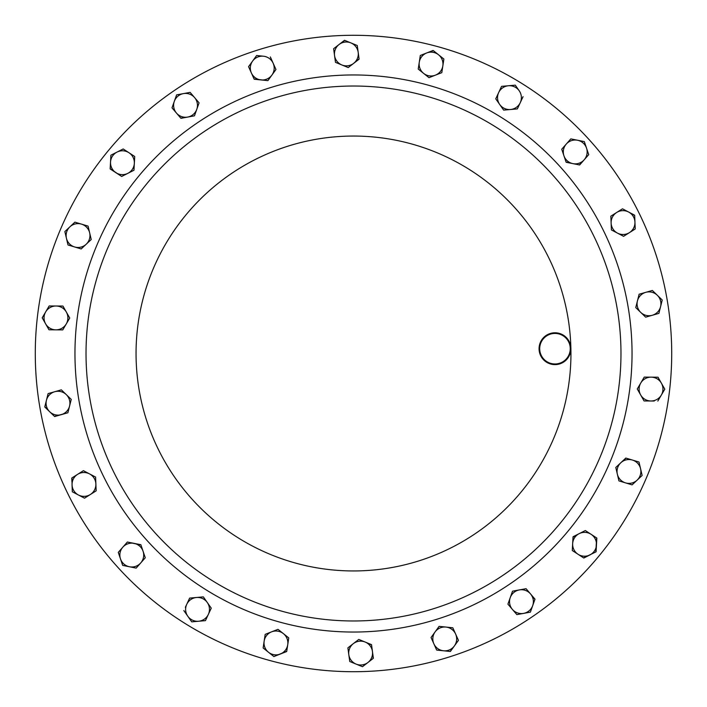 <?xml version="1.0" encoding="UTF-8"?>
<svg xmlns="http://www.w3.org/2000/svg" width="707" height="707" viewBox="0 0 707 707"><rect width="100%" height="100%" fill="white"/><g stroke="black" fill="none" stroke-linecap="round" stroke-linejoin="round"><path stroke-width="1.06" d="M345.926 35.377A318.212 318.212 0 0 1 671.623 345.926A318.212 318.212 0 0 1 361.074 671.623A318.212 318.212 0 0 1 35.377 361.074A318.212 318.212 0 0 1 345.926 35.377M347.137 86.104A267.467 267.467 0 0 1 620.896 347.137A267.467 267.467 0 0 1 359.863 620.896A267.467 267.467 0 0 1 86.104 359.863A267.467 267.467 0 0 1 347.137 86.104A267.467 267.467 0 0 1 620.896 347.137A267.467 267.467 0 0 1 359.863 620.896M554.597 332.794A15.908 15.908 0 0 1 570.885 348.321A15.908 15.908 0 0 1 555.357 364.609A15.908 15.908 0 0 1 539.07 349.081A15.908 15.908 0 0 1 554.597 332.794M555.34 363.972A15.271 15.271 0 0 0 570.249 348.339A15.271 15.271 0 0 0 554.615 333.43A15.271 15.271 0 0 0 539.706 349.064A15.271 15.271 0 0 0 555.34 363.972M654.337 293.149A11.922 11.922 0 0 1 660.568 306.705L662.238 300.033L652.349 290.453L645.73 292.345A11.922 11.922 0 0 1 657.298 295.243L652.349 290.453L639.11 294.236L637.44 300.908A11.922 11.922 0 0 1 645.73 292.345M194.611 97.601L190.139 92.37L176.609 94.871L172.004 107.844L180.939 118.316L194.478 115.815L196.776 109.329A11.922 11.922 0 0 1 176.476 113.085A11.922 11.922 0 0 1 183.378 93.616A11.922 11.922 0 0 1 196.776 109.329L199.082 102.842L194.611 97.601A11.922 11.922 0 0 0 191.862 95.233M504.895 86.616A11.922 11.922 0 0 1 519.221 90.788L515.27 85.149L501.555 86.36L498.656 92.599A11.922 11.922 0 0 1 508.413 85.759L515.27 85.149L519.221 90.788A11.922 11.922 0 0 1 510.507 109.505A11.922 11.922 0 0 1 498.656 92.599L495.748 98.839L503.649 110.115L517.356 108.905L523.056 96.673M456.05 642.681A11.922 11.922 0 0 1 443.519 650.785L450.368 651.492L458.436 640.339L455.626 634.055A11.922 11.922 0 0 1 454.398 645.915M596.116 541.332A11.922 11.922 0 0 1 589.947 554.924L583.805 558.035L578.043 554.27A11.922 11.922 0 0 1 572.661 543.63L572.281 550.506L578.043 554.27A11.922 11.922 0 0 0 592.899 552.812M423.573 54.775A11.922 11.922 0 0 1 438.499 54.739L433.117 50.444L420.303 55.464L419.269 62.269A11.922 11.922 0 0 1 426.71 52.954L433.329 50.621M273.141 63.206L270.33 56.922L273.141 63.206A11.922 11.922 0 0 1 271.921 75.066L275.951 69.489L273.141 63.206A11.922 11.922 0 0 0 259.858 56.401M533.37 602.081A11.922 11.922 0 0 1 523.622 613.384L530.391 612.129L532.698 605.643L534.996 599.156L530.524 593.915A11.922 11.922 0 0 1 532.698 605.643M52.663 413.851A11.922 11.922 0 0 1 46.432 400.295L44.762 406.967L54.651 416.547L61.27 414.656A11.922 11.922 0 0 1 49.702 411.757L44.824 406.702M55.88 329.851A11.922 11.922 0 0 1 45.69 311.884L42.199 317.823L48.995 329.798L62.764 329.895L66.246 323.965A11.922 11.922 0 0 1 55.88 329.851M59.361 306.025L62.941 306.051L66.334 312.043A11.922 11.922 0 0 1 66.246 323.965L69.737 318.026L62.941 306.051L56.056 306.007A11.922 11.922 0 0 1 66.334 312.043L69.737 318.026L67.925 321.111M56.056 306.007A11.922 11.922 0 0 0 45.69 311.884L49.172 305.954L56.056 306.007L49.172 305.954L47.289 309.153M591.087 534.306A11.922 11.922 0 0 1 596.469 544.938L596.849 538.071L585.325 530.542L579.183 533.644A11.922 11.922 0 0 1 591.087 534.306M572.661 543.63A11.922 11.922 0 0 1 579.183 533.644L573.041 536.754L572.661 543.63M616.663 212.489A11.922 11.922 0 0 1 634.948 222.095L634.674 215.211L622.478 208.812L610.848 216.165L611.122 223.05A11.922 11.922 0 0 1 616.663 212.489L611.078 216.024M617.494 233.124A11.922 11.922 0 0 1 611.122 223.05L611.396 229.925L623.583 236.324L629.407 232.647A11.922 11.922 0 0 1 617.494 233.124M635.222 228.971L629.407 232.647A11.922 11.922 0 0 0 634.948 222.095L635.222 228.971L634.948 222.095M334.552 55.544A11.922 11.922 0 0 1 350.884 42.897L344.512 40.29L333.624 48.721L335.48 62.357L341.852 64.964A11.922 11.922 0 0 1 334.552 55.544L333.624 48.721M353.668 63.356A11.922 11.922 0 0 1 341.852 64.964L348.224 67.572L359.112 59.149L358.184 52.327A11.922 11.922 0 0 1 353.668 63.356L359.076 58.875L357.256 45.504L350.884 42.897L357.256 45.504L358.184 52.327A11.922 11.922 0 0 0 350.884 42.897M287.731 644.731A11.922 11.922 0 0 1 268.501 652.261L273.883 656.556L286.697 651.536L288.765 637.917L283.383 633.622A11.922 11.922 0 0 1 287.731 644.731L288.765 637.917L288.332 637.581M271.594 631.837A11.922 11.922 0 0 1 283.383 633.622L278.01 629.327L265.187 634.347L264.153 641.161A11.922 11.922 0 0 1 271.594 631.837M263.128 647.966L264.153 641.161A11.922 11.922 0 0 0 268.501 652.261L263.128 647.966L268.501 652.261M445.967 627.065A11.922 11.922 0 0 1 455.626 634.055L452.807 627.772L445.967 627.065L439.118 626.358L435.079 631.934A11.922 11.922 0 0 1 445.967 627.065M436.67 650.078L433.859 643.794A11.922 11.922 0 0 1 435.079 631.934L431.049 637.511L433.859 643.794A11.922 11.922 0 0 0 443.519 650.785L436.67 650.078L443.519 650.785M140.72 562.94A11.922 11.922 0 0 1 120.473 558.875L122.682 565.397L136.177 568.11L145.271 557.77L143.07 551.248A11.922 11.922 0 0 1 140.72 562.94L136.177 568.11L129.425 566.758M134.118 543.374A11.922 11.922 0 0 1 143.07 551.248L140.87 544.726L127.366 542.022L122.824 547.191A11.922 11.922 0 0 1 134.118 543.374M118.272 552.361L122.824 547.191A11.922 11.922 0 0 0 120.473 558.875L118.272 552.361L120.641 549.666M74.597 246.955A11.922 11.922 0 0 1 69.878 226.85L64.858 231.56L68.005 244.967L81.19 248.944L86.201 244.233A11.922 11.922 0 0 1 74.597 246.955M89.648 232.815A11.922 11.922 0 0 1 86.201 244.233L91.221 239.523L88.075 226.116L81.491 224.128A11.922 11.922 0 0 1 89.648 232.815L91.221 239.523L86.201 244.233M74.898 222.139L81.491 224.128A11.922 11.922 0 0 0 69.878 226.85L74.898 222.139L69.878 226.85M640.71 312.379A11.922 11.922 0 0 1 637.44 300.908L635.761 307.589L640.71 312.379L645.659 317.16L652.278 315.269A11.922 11.922 0 0 1 640.71 312.379L645.659 317.16L658.897 313.387L660.568 306.705L658.897 313.387L652.278 315.269A11.922 11.922 0 0 0 660.568 306.705M69.56 406.092A11.922 11.922 0 0 1 61.27 414.656L67.89 412.764L71.239 399.411L66.29 394.621A11.922 11.922 0 0 1 69.56 406.092M48.103 393.613L54.722 391.731A11.922 11.922 0 0 1 66.29 394.621L61.341 389.84L54.722 391.731A11.922 11.922 0 0 0 46.432 400.295L48.103 393.613L46.432 400.295M632.403 460.045A11.922 11.922 0 0 1 637.122 480.15L642.142 475.44L638.995 462.033L625.81 458.056L620.799 462.767A11.922 11.922 0 0 1 632.403 460.045L638.995 462.033L639.808 465.515M617.352 474.185A11.922 11.922 0 0 1 620.799 462.767L615.779 467.477L618.925 480.884L625.509 482.872A11.922 11.922 0 0 1 617.352 474.185M640.569 468.732L642.142 475.44L632.102 484.861L625.509 482.872A11.922 11.922 0 0 0 637.122 480.15L632.102 484.861L618.925 480.884L615.779 467.477L618.386 465.029M519.292 589.93A11.922 11.922 0 0 1 530.524 593.915L526.061 588.684L519.292 589.93L512.522 591.185L510.224 597.671A11.922 11.922 0 0 1 519.292 589.93M509.12 600.791L507.918 604.158L512.389 609.399A11.922 11.922 0 0 1 510.224 597.671L507.918 604.158L512.389 609.399A11.922 11.922 0 0 0 523.622 613.384L516.861 614.63L512.389 609.399L516.861 614.63L520.511 613.959M566.28 144.06A11.922 11.922 0 0 1 586.527 148.125L584.318 141.603L570.823 138.89L561.729 149.23L563.93 155.752A11.922 11.922 0 0 1 566.28 144.06M572.882 163.626A11.922 11.922 0 0 1 563.93 155.752L566.13 162.274L579.634 164.978L584.176 159.809A11.922 11.922 0 0 1 572.882 163.626L566.051 162.009M577.575 140.242L584.318 141.603L588.728 154.639L584.176 159.809A11.922 11.922 0 0 0 586.527 148.125L588.728 154.639L586.359 157.334M208.344 614.401A11.922 11.922 0 0 1 187.779 616.212L191.73 621.851L205.445 620.64L211.252 608.161L207.301 602.523A11.922 11.922 0 0 1 208.344 614.401L211.252 608.161M196.493 597.495A11.922 11.922 0 0 1 207.301 602.523L203.351 596.885L189.644 598.095L186.736 604.335A11.922 11.922 0 0 1 196.493 597.495L189.644 598.095M185.34 607.331L186.736 604.335A11.922 11.922 0 0 0 187.779 616.212L183.829 610.574L187.779 616.212M251.374 72.945A11.922 11.922 0 0 1 263.481 56.215L256.632 55.508L248.564 66.661L254.193 79.228L261.033 79.935A11.922 11.922 0 0 1 251.374 72.945L248.564 66.661M271.921 75.066A11.922 11.922 0 0 1 261.033 79.935L267.882 80.642L275.951 69.489M423.617 73.378A11.922 11.922 0 0 1 419.269 62.269L418.235 69.083L428.99 77.673L435.406 75.163A11.922 11.922 0 0 1 423.617 73.378M443.837 59.308L442.847 65.839A11.922 11.922 0 0 1 435.406 75.163L441.813 72.653L442.847 65.839A11.922 11.922 0 0 0 438.499 54.739L443.872 59.035L438.499 54.739M372.448 651.456A11.922 11.922 0 0 1 356.116 664.103L362.488 666.71L373.376 658.279L371.52 644.643L365.148 642.036A11.922 11.922 0 0 1 372.448 651.456L373.155 658.447M353.332 643.644A11.922 11.922 0 0 1 365.148 642.036L358.776 639.428L347.888 647.851L348.816 654.673A11.922 11.922 0 0 1 353.332 643.644L358.776 639.428L362.09 640.781M348.816 654.673A11.922 11.922 0 0 0 356.116 664.103L349.744 661.496L348.816 654.673L349.744 661.496L350.257 661.699M90.337 494.511A11.922 11.922 0 0 1 72.052 484.905L72.326 491.789L84.522 498.188L96.152 490.835L95.878 483.95A11.922 11.922 0 0 1 90.337 494.511L84.522 498.188L81.349 496.526M89.506 473.876A11.922 11.922 0 0 1 95.878 483.95L95.604 477.075L83.417 470.676L77.593 474.353A11.922 11.922 0 0 1 89.506 473.876M71.928 481.741L71.778 478.029L77.593 474.353A11.922 11.922 0 0 0 72.052 484.905L72.008 477.888M115.913 172.694A11.922 11.922 0 0 1 117.053 152.076L110.911 155.186L110.151 168.929L121.675 176.458L127.817 173.356A11.922 11.922 0 0 1 115.913 172.694M134.719 156.494L134.339 163.37A11.922 11.922 0 0 1 127.817 173.356L133.959 170.246L134.719 156.494L128.957 152.73A11.922 11.922 0 0 1 134.339 163.37L133.959 170.246L121.675 176.458L110.168 168.655M123.416 149.115L128.957 152.73A11.922 11.922 0 0 0 117.053 152.076L123.195 148.965L117.053 152.076M651.12 377.149A11.922 11.922 0 0 1 661.31 395.116L664.801 389.177L658.005 377.202L644.236 377.105L640.754 383.035A11.922 11.922 0 0 1 651.12 377.149M640.666 394.957A11.922 11.922 0 0 1 640.754 383.035L637.263 388.974L644.059 400.949L650.944 400.993A11.922 11.922 0 0 1 640.666 394.957M654.249 401.019L650.944 400.993A11.922 11.922 0 0 0 661.31 395.116L657.828 401.046L661.31 395.116M583.584 557.885L596.089 551.813L596.469 544.938M252.602 61.085L256.632 55.508L263.481 56.215M66.246 323.965L62.764 329.895M42.473 318.3L42.34 317.584M62.49 329.895L48.995 329.798L45.602 323.806M573.015 537.302L576.232 535.137M579.183 533.644L585.325 530.542L588.321 532.495M578.043 554.27L572.281 550.506L572.484 546.926M596.62 537.921L595.851 551.937M614.683 231.649L611.396 229.925L610.848 216.165M623.583 236.324L620.419 234.662M629.407 232.647L623.821 236.182M631.378 213.487L634.683 215.485M622.248 208.963L622.726 208.936M348.224 67.572L341.852 64.964M339.068 44.506L344.769 40.396M335.48 62.357L335.003 58.814M277.498 629.53L278.01 629.327L283.383 633.622M265.187 634.347L268.519 633.048M286.742 651.262L273.883 656.556L271.09 654.32M433.859 643.794L431.049 637.511L439.118 626.358L452.807 627.772M452.542 648.478L450.094 651.465M503.649 110.115L495.748 98.839L497.26 95.595M520.264 102.665L517.356 108.905M498.656 92.599L501.555 86.36M122.824 547.191L127.366 542.022L140.949 544.991M143.07 551.248L145.271 557.77L142.902 560.457M123.212 565.512L122.594 565.14M196.776 109.329L194.478 115.815L187.709 117.07M184.598 117.645L180.762 118.113M190.139 92.37L198.906 102.63M176.476 113.085L172.004 107.844M81.588 248.572L81.19 248.944L68.005 244.967L66.431 238.268M88.075 226.116L88.896 229.598M64.858 231.56L67.474 229.112M636.159 307.969L635.761 307.589L637.44 300.908M638.978 294.766L639.11 294.236M659.569 297.444L662.238 300.033M71.239 399.411L70.364 402.884M68.022 412.234L67.89 412.764L54.457 416.352M54.722 391.731L61.341 389.84L66.29 394.621M623.106 460.602L626.075 458.136M511.276 594.684L512.522 591.185L516.039 590.531M522.402 589.355L526.061 588.684M530.524 593.915L534.907 599.412M584.176 159.809L579.36 164.925M570.823 138.89L574.331 139.597M202.812 596.938L203.351 596.885M206.957 617.397L205.445 620.64L191.73 621.851L189.67 618.917M267.882 80.642L254.078 78.981M435.406 75.163L428.99 77.673L418.235 69.083M441.813 72.653L438.481 73.952M442.847 65.839L441.857 72.379M418.279 68.809L419.269 62.269M368.073 643.229L371.555 644.908M347.924 648.125L348.109 647.683M362.488 666.71L356.116 664.103M77.593 474.353L83.417 470.676L95.604 477.075L95.878 483.95M78.424 494.988L72.326 491.789L72.185 488.21M96.152 490.835L93.13 492.744M650.944 400.993L644.059 400.949L637.263 388.974L639.075 385.889M640.754 383.035L644.236 377.105L658.005 377.202L661.399 383.194M662.963 385.942L664.801 389.177L662.989 392.261M360.128 631.961A278.54 278.54 0 0 1 75.039 360.128A278.54 278.54 0 0 1 346.872 75.039A278.54 278.54 0 0 1 631.961 346.872A278.54 278.54 0 0 1 360.128 631.961M570.885 348.321A217.447 217.447 0 0 1 358.679 570.885A217.447 217.447 0 0 1 136.115 358.679A217.447 217.447 0 0 1 348.321 136.115A217.447 217.447 0 0 1 570.885 348.321"/></g></svg>
